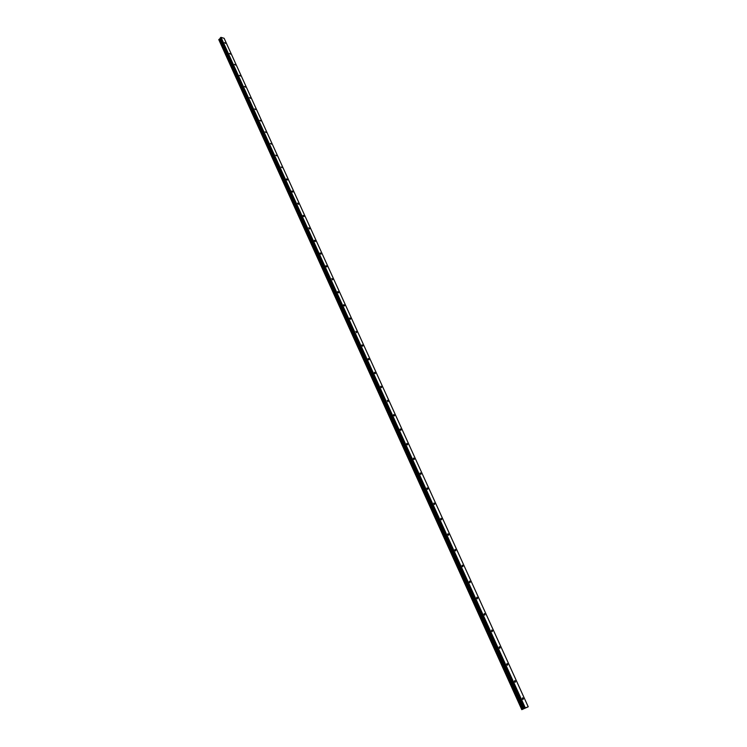 <?xml version="1.0" encoding="UTF-8"?>
<svg xmlns="http://www.w3.org/2000/svg" width="747" height="747" viewBox="0 0 747 747"><rect width="100%" height="100%" fill="white"/><g stroke="black" fill="none" stroke-linecap="round" stroke-linejoin="round"><path stroke-width="1.12" d="M225.538 43.354L224.576 42.644L225.538 43.354M523.311 698.482L522.629 697.791L522.34 698.847L523.021 699.537L523.311 698.482M515.477 681.245L514.795 680.554L514.506 681.6L515.197 682.291L515.477 681.245M507.736 664.214L507.045 663.523L506.755 664.541L507.456 665.232L507.736 664.214M500.07 647.36L499.379 646.669L499.099 647.668L499.799 648.359L500.07 647.36M492.497 630.692L491.797 630.001L491.517 630.982L492.226 631.673L492.497 630.692M485.008 614.211L484.299 613.52L484.028 614.473L484.738 615.164L485.008 614.211M477.594 597.908L476.875 597.208L476.614 598.151L477.333 598.842L477.594 597.908M470.265 581.773L469.536 581.082L469.275 581.997L470.003 582.697L470.265 581.773M463.009 565.824L462.281 565.124L462.019 566.03L462.757 566.721L463.009 565.824M455.838 550.035L455.1 549.344L454.848 550.222L455.586 550.922L455.838 550.035M448.742 534.422L447.995 533.722L447.742 534.591L448.489 535.282L448.742 534.422M441.72 518.969L440.963 518.278L440.721 519.118L441.468 519.809L441.72 518.969M434.773 503.683L434.007 502.983L433.764 503.814L434.53 504.505L434.773 503.683M427.891 488.547L427.125 487.856L426.882 488.669L427.657 489.36L427.891 488.547M421.084 473.579L420.309 472.888L420.075 473.673L420.85 474.373L421.084 473.579M414.352 458.761L413.567 458.07L413.343 458.845L414.127 459.545L414.352 458.761M407.685 444.101L406.9 443.401L406.676 444.166L407.46 444.867L407.685 444.101M401.092 429.59L400.299 428.89L400.075 429.637L400.878 430.337L401.092 429.59M394.565 415.22L393.762 414.52L393.548 415.257L394.351 415.958L394.565 415.22M388.095 400.999L387.291 400.308L387.889 401.718L388.095 400.999M381.698 386.927L380.886 386.227L380.681 386.927L381.502 387.628L381.698 386.927M375.368 372.996L374.546 372.295L374.35 372.977L375.171 373.677L375.368 372.996M369.093 359.195L368.271 358.495L368.075 359.167L368.906 359.867L369.093 359.195M362.893 345.544L362.052 344.834L361.865 345.497L362.706 346.197L362.893 345.544M356.739 332.013L355.899 331.313L356.562 332.667L356.739 332.013M350.66 318.624L349.811 317.923L349.633 318.558L350.483 319.258L350.66 318.624M344.628 305.364L343.779 304.664L343.601 305.29L344.46 305.99L344.628 305.364M338.662 292.236L337.803 291.535L337.635 292.142L338.494 292.843L338.662 292.236M332.751 279.238L331.883 278.538L332.592 279.836L332.751 279.238M326.897 266.362L326.028 265.661L325.869 266.24L326.747 266.94L326.897 266.362M321.107 253.607L320.22 252.906L320.071 253.476L320.958 254.176L321.107 253.607M315.365 240.982L314.478 240.273L314.328 240.833L315.215 241.542L315.365 240.982M309.678 228.47L308.782 227.76L309.538 229.021L309.678 228.47M304.048 216.079L303.151 215.369L303.011 215.911L303.908 216.611L304.048 216.079M298.464 203.8L297.567 203.1L298.333 204.333L298.464 203.8M292.936 191.643L292.03 190.933L291.909 191.456L292.815 192.156L292.936 191.643M287.464 179.597L286.549 178.888L286.428 179.392L287.343 180.102L287.464 179.597M282.039 167.664L281.124 166.954L282.039 167.664M276.661 155.843L275.746 155.133L276.661 155.843M271.338 144.124L270.414 143.415L271.338 144.124M266.063 132.518L265.138 131.808L266.063 132.518M260.834 121.014L259.9 120.304L260.834 121.014M255.661 109.622L254.718 108.913L255.661 109.622M250.525 98.324L249.582 97.614L250.525 98.324M245.436 87.138L244.493 86.428L245.436 87.138M240.394 76.045L239.442 75.335L240.394 76.045M235.398 65.054L234.446 64.335L235.398 65.054M230.45 54.157L229.488 53.448L230.45 54.157M218.88 39.843L521.789 709.65L528.222 706.783L525.328 707.932L221.028 37.35L224.137 38.312L528.222 706.783M221.028 37.35L220.29 37.938L524.273 708.427L523.105 709.015L219.627 39.077L523.003 709.062L219.627 39.077L219.002 39.348L522.256 709.398L219.058 39.33M522.256 709.398L218.787 39.591L521.808 709.641M219.674 39.068L220.29 37.938M525.328 707.932L220.71 37.453M524.945 708.1L524.301 708.417L220.3 37.91M523.003 709.062L522.33 709.37M523.199 708.968L219.749 39.021M220.318 38.377L524.114 708.529M524.161 708.501L220.346 38.312M218.778 39.619L521.901 709.575"/></g></svg>
